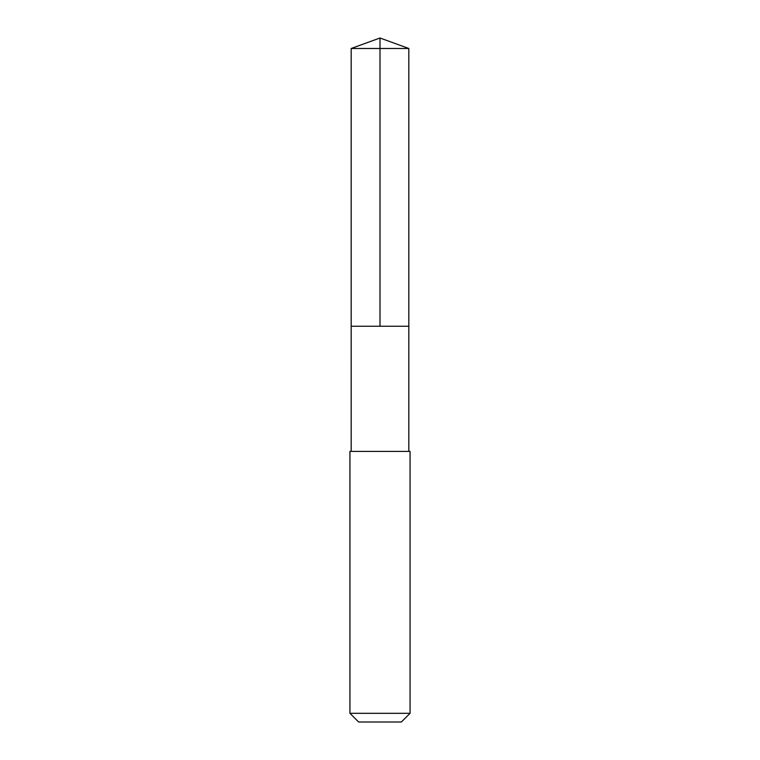 <?xml version="1.0" encoding="UTF-8"?>
<svg xmlns="http://www.w3.org/2000/svg" width="760" height="760" viewBox="0 0 760 760"><rect width="100%" height="100%" fill="white"/><g stroke="black" fill="none" stroke-linecap="round" stroke-linejoin="round"><path stroke-width="1.14" d="M351.177 326.258L408.823 326.258L408.823 48.488L351.177 48.488L351.177 326.258L408.823 326.258L408.813 451.402L351.187 451.402L351.177 326.258M360.269 451.402L349.933 451.402L349.933 713.317L410.067 713.317L410.067 451.402L360.269 451.402M410.067 713.317L401.384 722L358.615 722L349.933 713.317M380 326.258L380 38L351.177 48.488M380 38L408.823 48.488M351.187 451.402L349.933 451.402M408.813 451.402L410.067 451.402"/></g></svg>
